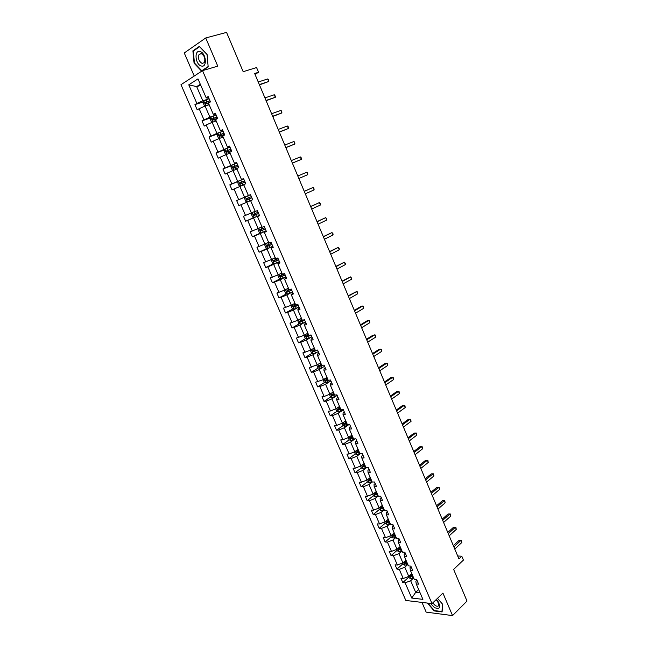 <?xml version="1.0" encoding="UTF-8"?>
<svg xmlns="http://www.w3.org/2000/svg" width="648" height="648" viewBox="0 0 648 648"><rect width="100%" height="100%" fill="white"/><g stroke="black" fill="none" stroke-linecap="round" stroke-linejoin="round"><path stroke-width="0.97" d="M421.97 602.413L426.173 612.133L452.539 615.6L442.924 593.082L432.022 603.628L202.524 70.64L217.76 66.137L205.724 37.965L184.259 52.958L194.238 76.035M205.724 37.965L226.557 32.4L243.17 71.685L256.584 67.562L258.56 72.268L254.664 73.491L458.93 558.932L461.789 556.227L457.674 555.96M452.539 615.6L467.014 601.069L453.632 569.406L463.417 560.091L461.789 556.227M202.524 70.64L180.986 84.677L405.818 600.453L432.022 603.628M413.667 577.967L410.654 580.738L415.684 592.361L411.731 598.047L405.122 582.836L402.805 582.601L408.653 577.246M418.673 589.559L415.684 592.361L420.098 592.847M410.654 580.738L405.122 582.836M407.843 564.497L404.806 567.227L408.783 576.412L403.25 578.518L400.926 578.291L402.805 582.601M403.25 578.518L399.265 569.341L396.949 569.138L402.862 563.857M401.987 550.946L398.917 553.643L402.918 562.885L397.378 564.999L395.069 564.813L396.949 569.138M397.378 564.999L393.368 555.765L391.06 555.603L397.03 550.395M396.098 537.322L393.004 539.978L397.03 549.269L391.473 551.399L389.173 551.254L391.06 555.603M391.473 551.399L387.439 542.117L385.139 541.995L391.157 536.852M390.177 523.616L387.05 526.233L391.1 535.58L385.528 537.727L383.235 537.613L385.139 541.995M385.528 537.727L381.47 528.387L379.185 528.298L385.26 523.236M384.215 509.83L381.065 512.414L385.139 521.81L379.55 523.973L377.274 523.9L379.185 528.298M379.55 523.973L375.476 514.577L373.199 514.528L379.331 509.539M378.23 495.963L375.046 498.506L379.137 507.967L373.54 510.138L371.272 510.098L373.199 514.528M373.54 510.138L369.441 500.685L367.173 500.677L373.361 495.76M200.783 85.35L196.676 86.613L202.824 100.821L196.862 103.437L188.771 84.815L197.988 78.894L206.161 97.799L208.162 96.584L210.462 101.914L208.454 103.113L213.314 114.348L215.33 113.189L217.623 118.487L215.598 119.629L220.417 130.799L222.45 129.689L224.726 134.954L222.685 136.048L227.48 147.137L229.53 146.084L231.79 151.308L229.732 152.353L234.495 163.369L236.561 162.373L238.804 167.565L236.739 168.553L241.469 179.504L243.551 178.556L245.778 183.724L243.697 184.656L248.395 195.542L250.501 194.659L252.704 199.77L250.606 200.653L255.28 211.467L257.386 210.616L259.589 215.719L257.483 216.554L262.124 227.302L264.246 226.5L266.433 231.571L264.311 232.357L268.92 243.032L271.058 242.287L273.229 247.317L271.091 248.054L275.675 258.674L277.83 257.969L279.985 262.975L277.838 263.663L282.39 274.209L284.553 273.553L286.7 278.527L284.537 279.166L289.065 289.648L291.244 289.04L293.374 293.99L291.195 294.581L295.699 304.997L297.886 304.439L300.008 309.347L297.813 309.898L302.292 320.25L304.487 319.731L306.601 324.616L304.398 325.118L308.845 335.405L311.056 334.935L313.146 339.787L310.935 340.249L315.349 350.471L317.577 350.05L319.658 354.869L317.431 355.282L321.821 365.448L324.057 365.067L326.13 369.862L323.887 370.227L328.252 380.327L330.504 379.995L332.562 384.758L330.31 385.082L334.643 395.118L336.903 394.826L338.953 399.565L336.685 399.84L341.002 409.828L343.27 409.577L345.303 414.283L343.027 414.518L347.32 424.44L349.596 424.229L351.621 428.911L349.337 429.106L353.597 438.963L355.89 438.801L357.899 443.451L355.598 443.605L359.834 453.406L362.135 453.284L364.136 457.909L361.827 458.015L366.039 467.759L368.356 467.678L370.332 472.279L368.015 472.343L372.203 482.031L368.987 484.518L373.102 494.035L367.497 496.222L365.237 496.222L367.173 500.677M367.497 496.222L363.366 486.713L361.114 486.745L367.359 481.901M366.452 467.743L362.896 470.448L367.035 480.022L361.414 482.217L359.162 482.258L361.114 486.745M361.414 482.217L357.267 472.659L355.023 472.732L361.325 467.969L363.066 468.852L366.274 467.751M360.628 453.438L356.764 456.297L360.936 465.928L355.298 468.14L353.055 468.221L355.023 472.732M355.298 468.14L351.119 458.525L348.891 458.63L355.266 453.932M354.505 439.247L350.6 442.066L354.796 451.745L349.142 453.981L346.915 454.094L348.891 458.63M349.142 453.981L344.947 444.301L342.719 444.455L349.191 439.806M348.341 424.983L344.396 427.745L348.616 437.481L342.954 439.733L340.735 439.887L342.719 444.455M342.954 439.733L338.734 429.997L336.514 430.183L343.084 425.598M342.136 410.621L338.159 413.335L342.403 423.136L336.733 425.396L334.522 425.598L336.514 430.183M336.733 425.396L332.481 415.611L330.278 415.838L336.944 411.302M335.899 396.179L331.889 398.844L336.15 408.702L330.464 410.978L328.269 411.221L330.278 415.838M330.464 410.978L326.187 401.136L324 401.404L330.772 396.924M329.621 381.656L325.571 384.272L329.864 394.187L324.162 396.479L321.983 396.754L324 401.404M324.162 396.479L319.861 386.573L317.682 386.88L324.559 382.458M323.312 367.043L319.221 369.603L323.538 379.574L315.649 382.207L317.682 386.88M317.828 381.883L313.502 371.92L311.332 372.276L318.322 367.91M316.961 352.334L312.83 354.845L317.18 364.881L309.29 367.57L311.332 372.276M311.453 367.205L307.095 357.186L304.941 357.575L312.044 353.273M310.57 337.543L306.407 340.006L310.773 350.098L302.883 352.852L304.941 357.575M305.038 352.439L300.656 342.355L298.509 342.792L305.735 338.548M304.139 322.664L299.935 325.069L304.333 335.227L296.444 338.037L298.509 342.792M298.582 337.584L294.176 327.434L292.046 327.92L299.392 323.733M297.675 307.695L293.431 310.044L297.853 320.266L289.964 323.133L292.046 327.92M292.086 322.639L287.655 312.425L285.533 312.96L293.018 308.829M291.171 292.637L286.886 294.929L291.333 305.208L283.443 308.14L285.533 312.96M285.557 307.598L281.094 297.327L278.988 297.902L286.61 293.828M284.618 277.482L280.3 279.717L284.78 290.061L276.882 293.058L278.988 297.902M278.98 292.467L274.493 282.139L272.403 282.755L280.171 278.745M278.033 262.238L273.675 264.416L278.178 274.825L270.281 277.879L272.403 282.755M272.371 277.247L267.851 266.855L265.769 267.519L273.699 263.566M271.407 246.896L267 249.018L271.536 259.492L263.639 262.61L265.769 267.519M265.721 261.93L261.176 251.473L259.103 252.185L267.195 248.289M264.74 231.466L260.294 233.531L264.854 244.069L256.956 247.253L259.103 252.185M259.022 246.524L254.453 235.994L252.396 236.755L260.658 232.924M258.034 215.938L253.546 217.939L258.139 228.541L250.233 231.79L252.396 236.755M252.283 231.02L247.682 220.425L245.641 221.235L254.089 217.461M252.696 199.738L246.75 202.257L251.375 212.925L243.47 216.238L245.641 221.235M245.511 215.419L240.878 204.76L238.853 205.619L252.68 199.714M243.794 184.874L239.914 186.478L244.563 197.211L236.666 200.588L238.853 205.619M238.691 199.714L234.033 188.997L232.016 189.896L229.813 184.842L238.448 181.327M236.949 169.047L233.037 170.594L237.719 181.391L229.813 184.842M231.83 183.919L227.14 173.129L225.139 174.085L222.928 168.998L231.53 165.637M230.064 153.122L226.12 154.613L230.826 165.483L222.928 168.998M224.921 168.026L220.207 157.172L218.222 158.177L215.995 153.049L224.573 149.85M223.139 137.093L219.154 138.534L223.892 149.469L215.995 153.049M217.971 152.029L213.224 141.102L211.256 142.163L209.012 137.003L217.582 133.95M216.173 120.965L212.147 122.351L216.918 133.358L209.012 137.003M210.981 135.934L206.202 124.943L204.25 126.044L201.99 120.86L210.551 117.952M209.158 104.733L205.092 106.061L209.895 117.142L201.99 120.86M203.942 119.742L199.139 108.678L197.195 109.836L194.927 104.612L203.488 101.841M196.862 103.437L194.927 104.612M250.493 194.635L248.395 195.542M375.2 483.546L374.05 484.445L374.171 486.583L376.504 486.559L374.528 481.99L372.203 482.031M374.171 486.583L378.335 496.214L380.668 496.214L382.628 500.75L380.295 500.742L384.426 510.316L386.775 510.349L388.719 514.868L386.37 514.812L390.485 524.329L392.842 524.41L394.778 528.898L392.421 528.809L396.503 538.261L398.868 538.383L400.796 542.846L398.431 542.716L402.497 552.12L404.87 552.274L406.782 556.705L404.401 556.543L408.443 565.89L410.832 566.085L412.736 570.491L410.346 570.289L414.364 579.579L416.753 579.806L418.649 584.196L416.251 583.953L422.909 599.36L411.731 598.047M410.346 570.289L409.998 567.656L411.083 566.676M411.804 573.658L408.783 576.412M404.806 567.227L399.265 569.341M404.401 556.543L404.093 553.991L405.186 553.019M405.972 560.164L402.918 562.885M398.917 553.643L393.368 555.765M398.431 542.716L398.156 540.246L399.265 539.282M400.108 546.588L397.03 549.269M393.004 539.978L387.439 542.117M392.421 528.809L392.178 526.419L393.296 525.471M394.203 532.94L391.1 535.58M387.05 526.233L381.47 528.387M386.37 514.812L386.176 512.511L387.302 511.58M388.274 519.202L385.139 521.81M381.065 512.414L375.476 514.577M380.295 500.742L380.125 498.523L381.267 497.599M382.304 505.391L379.137 507.967M375.046 498.506L369.441 500.685M376.302 491.5L373.102 494.035M368.987 484.518L363.366 486.713M368.015 472.343L367.934 470.286L369.093 469.403M370.259 477.527L367.035 480.022M362.896 470.448L357.267 472.659M361.827 458.015L361.778 456.046L362.953 455.18M364.184 463.474L360.936 465.928M356.764 456.297L351.119 458.525M355.598 443.605L355.59 441.725L356.781 440.867M358.077 449.339L354.796 451.745M350.6 442.066L344.947 444.301M349.337 429.106L349.369 427.315L350.568 426.473M351.929 435.116L348.616 437.481M344.396 427.745L338.734 429.997M343.027 414.518L343.108 412.817L344.315 411.99M345.749 420.811L342.403 423.136M338.159 413.335L332.481 415.611M336.685 399.84L336.806 398.228L338.021 397.418M339.528 406.418L336.15 408.702M331.889 398.844L326.187 401.136M330.31 385.082L330.464 383.559L331.695 382.766M333.274 391.943L329.864 394.187M325.571 384.272L319.861 386.573M323.887 370.227L324.089 368.801L325.337 368.015M326.981 377.379L323.538 379.574M319.221 369.603L313.502 371.92M317.431 355.282L317.674 353.946L318.929 353.184M320.647 362.726L317.18 364.881M312.83 354.845L307.095 357.186M310.935 340.249L311.218 339.009L312.49 338.256M314.28 347.992L310.773 350.098M306.407 340.006L300.656 342.355M304.398 325.118L304.73 323.976L306.002 323.247M307.873 333.161L304.333 335.227M299.935 325.069L294.176 327.434M297.813 309.898L298.193 308.853L299.481 308.132M301.425 318.249L297.853 320.266M293.431 310.044L287.655 312.425M291.195 294.581L292.92 292.937M294.937 303.24L291.017 305.654L292.264 308.537L293.949 309.177L299.036 307.095M286.886 294.929L281.094 297.327M284.537 279.166L286.319 277.644M288.417 288.141L284.78 290.061M280.3 279.717L274.493 282.139M277.838 263.663L279.677 262.254M281.848 272.946L278.178 274.825M273.675 264.416L267.851 266.855M271.091 248.054L272.994 246.775M275.246 257.661L271.536 259.492M267 249.018L261.176 251.473M264.311 232.357L266.271 231.19M268.596 242.287L264.854 244.069M260.294 233.531L254.453 235.994M257.483 216.554L259.5 215.517M261.914 226.808L258.139 228.541M253.546 217.939L247.682 220.425M251.319 200.329L250.606 200.653M255.182 211.24L251.375 212.925M246.75 202.257L240.878 204.76M249.116 195.283L244.563 197.211M239.914 186.478L234.033 188.997M241.469 179.504L243.64 178.759M242.303 179.528L237.719 181.391M233.037 170.594L227.14 173.129M234.495 163.369L236.731 162.753M235.459 163.677L230.826 165.483M226.12 154.613L220.207 157.172M227.48 147.137L229.773 146.642M228.566 147.728L223.892 149.469M219.154 138.534L213.224 141.102M220.417 130.799L222.774 130.434M221.632 131.674L216.918 133.358M212.147 122.351L206.202 124.943M213.314 114.348L215.735 114.129M214.658 115.522L209.895 117.142M205.092 106.061L199.139 108.678M206.161 97.799L207.19 98.18L208.648 97.71M255.037 74.374L258.56 72.268M207.635 99.266L202.824 100.821M200.329 84.305L196.676 86.613L188.771 84.815M416.251 583.953L415.862 581.248L416.939 580.244M236.666 200.588L245.333 196.911M346.793 423.217L345.927 423.614L346.721 423.055M351.605 438.072L352.828 437.198M357.518 452.28L358.903 451.251M363.471 466.341L364.946 465.224M369.425 480.298L370.948 479.123M375.37 494.165L376.512 493.258M381.283 507.943L381.98 507.376M208.178 66.898L207.085 54.432L199.365 46.364L192.893 50.844L194.076 63.172L201.641 71.159L208.178 66.898M427.421 603.069L434.176 610.918L442.114 611.947L442.6 604.22L437.497 598.331L442.471 604.074L441.993 611.558L434.306 610.57L427.899 603.126M194.497 63.05L194.076 63.172M194.052 50.528L192.893 50.844M259.467 84.896L268.742 81.494L259.322 84.556M267.681 78.959L268.515 79.672L268.742 81.494L267.681 78.959L258.244 81.996M205.23 106.021L204.476 105.859L203.124 102.732L203.812 101.031L209.069 98.682M209.928 100.667L205.1 102.781L205.772 103.931L210.454 101.922M206.501 103.575L206.242 102.408L209.993 100.813M266.126 100.732L275.343 97.265L266.004 100.448M274.29 94.746L275.53 96.431L275.343 97.265L274.29 94.746L264.935 97.905M272.751 116.478L281.904 112.93L272.654 116.251M280.851 110.427L281.661 111.083L281.904 112.93L280.851 110.427L271.593 113.724M212.431 122.253L211.483 122.035L210.138 118.932L210.859 117.223L216.084 114.931M216.934 116.907L212.115 119.013L212.795 120.155L217.477 118.147M213.548 119.799L213.249 118.633L216.991 117.029M219.567 138.38L218.441 138.113L217.104 135.027L217.841 133.358L223.058 131.082M223.9 133.043L219.089 135.157L219.769 136.274L224.435 134.282M220.555 135.91L220.207 134.752L223.941 133.14M200.013 51.54C193.857 49.694 195.307 64.76 201.342 65.999C207.49 68.016 206.153 52.763 200.013 51.54M201.22 53.557L199.09 54.367C197.778 58.263 198.782 61.293 202.119 63.447L204.282 62.637C205.578 58.725 204.557 55.704 201.22 53.557M208.105 66.598L201.779 70.729L194.441 62.994L193.298 51.046L199.576 46.713L207.044 54.521L208.154 66.582M202.743 70.446L201.779 70.729M430.564 603.45L434.476 607.621C440.073 609.582 441.215 607.468 437.91 601.279L436.242 599.546M432.726 602.948L435.254 605.532C437.076 606.56 438.283 606.471 438.874 605.264L437.603 601.19L436.08 599.7M279.337 132.119L288.425 128.507L279.264 131.949M287.38 126.02L288.182 126.644L288.425 128.507L287.38 126.02L278.211 129.446M226.638 154.418L225.366 154.086L224.038 151.024L224.783 149.388L229.983 147.128M230.826 149.081L226.022 151.187L226.703 152.296L231.352 150.312M227.529 151.924L227.124 150.773L230.858 149.153M285.873 147.671L294.905 143.994L285.833 147.558M293.868 141.515L294.654 142.114L294.905 143.994L293.868 141.515L284.78 145.063M233.661 170.351L232.243 169.962L230.923 166.917L231.684 165.321L236.868 163.085M237.703 165.021L232.907 167.127L233.596 168.221L238.229 166.236M234.471 167.832L234.001 166.698L237.727 165.062M292.378 163.126L301.352 159.384L292.361 163.077M300.324 156.921L301.093 157.488L301.352 159.384L300.324 156.921L291.317 160.591M240.627 186.179L239.071 185.741L237.767 182.72L238.537 181.157L243.713 178.929M241.396 183.635L240.829 182.517L244.555 180.881L241.623 182.096L239.752 182.963L240.44 184.04L245.066 182.072M297.813 176.029L306.731 172.23L307.76 174.677L298.85 178.492M306.731 172.23L307.492 172.773L307.76 174.677M245.325 196.927L247.479 201.901L245.867 201.423L244.563 198.418L245.349 196.887L250.509 194.684M248.954 199.041L251.853 197.802L248.37 199.284L247.617 198.248L251.335 196.595L246.548 198.701L247.253 199.77L248.954 199.041L249.78 200.953M304.268 191.371L313.106 187.45L314.126 189.88L305.297 193.817M304.244 191.314L313.106 187.45L313.851 187.969L314.126 189.88M252.064 212.617L251.327 214.018L252.615 217.007L254.275 217.517L259.427 215.339M255.717 214.682L258.609 213.443L255.126 214.901L254.364 213.872L253.311 214.342L254.016 215.395L255.717 214.682L256.535 216.578M258.09 212.236L253.311 214.342M310.684 206.615L319.44 202.581L320.452 204.995L311.704 209.053M310.635 206.51L319.44 202.581L320.574 204.031L320.452 204.995M258.73 228.266L258.042 229.53L259.33 232.494L260.99 233.029L266.126 230.866M264.797 227.788L260.026 229.886L260.731 230.931L265.316 228.979M265.291 228.93L261.841 230.421L261.071 229.408L260.026 229.886M317.058 221.778L325.733 217.623L326.746 220.02L318.079 224.2M316.994 221.616L325.733 217.623L326.859 219.04L326.746 220.02M265.348 243.834L264.716 244.936L265.996 247.892L267.624 248.435L272.792 246.297M271.471 243.235L266.709 245.333L267.413 246.37L271.982 244.426M271.949 244.353L268.507 245.843L267.648 245.349M323.401 236.844L331.995 232.567L332.999 234.957L324.413 239.25M323.312 236.625L331.995 232.567L333.104 233.96L332.999 234.957M271.917 259.305L271.35 260.261L272.622 263.193L274.298 263.768L279.41 261.638M278.097 258.593L273.343 260.69L274.055 261.711L278.608 259.775M278.567 259.678L275.141 261.168L274.29 260.715M329.702 251.821L338.224 247.431L339.212 249.804L330.707 254.21M329.589 251.546L338.224 247.431L339.309 248.791L339.212 249.804M278.429 274.695L277.943 275.481L279.207 278.397L280.892 278.996L285.995 276.882M284.691 273.861L279.936 275.951L280.649 276.955L285.193 275.027M285.144 274.914L281.726 276.404L280.892 275.975M335.964 266.709L344.404 262.205L345.392 264.562L336.968 269.082M335.826 266.385L344.404 262.205L345.481 263.534L345.392 264.562M284.893 290.004L284.504 290.612L285.76 293.512L287.437 294.135L292.531 292.037M291.154 289.065L286.497 291.114L287.21 292.118L291.738 290.191M291.681 290.061L288.271 291.551L287.445 291.138M342.193 281.507L350.56 276.89L351.54 279.239L343.189 283.873M342.039 281.135L350.56 276.89L351.613 278.186L351.54 279.239M295.796 304.973L293.009 306.188L293.73 307.176L298.242 305.265M298.177 305.111L294.783 306.601L293.965 306.212M348.381 296.217L356.667 291.495L357.647 293.828L349.377 298.574M348.203 295.796L356.667 291.495L357.323 291.827L357.647 293.828M297.675 320.339L298.736 323.474L300.429 324.13L305.491 322.064M302.187 319.999L299.489 321.173L300.21 322.153L304.714 320.242M304.633 320.063L301.255 321.562L300.445 321.197M354.537 310.846L362.75 306.01L363.722 308.327L355.525 313.187M354.334 310.368L361.074 306.407L362.75 306.01L363.39 306.318L363.722 308.327M304.001 335.364L305.159 338.313L306.86 338.993L311.915 336.944M308.618 334.894L305.929 336.069L306.65 337.033L311.137 335.138M311.048 334.935L307.687 336.425L306.893 336.085M360.661 325.385L368.793 320.444L369.757 322.745L361.633 327.71M360.434 324.859L367.108 320.809L369.425 320.728L369.757 322.745M310.343 350.276L311.55 353.071L313.251 353.768L318.306 351.734M315.025 349.709L312.328 350.868L313.049 351.832L317.058 350.147M316.046 350.341L314.078 351.208L313.292 350.884M366.736 339.844L374.795 334.789L375.759 337.082L367.708 342.152M366.493 339.26L373.11 335.121L375.419 335.048L375.759 337.082M316.742 365.059L317.909 367.732L319.61 368.453L324.648 366.436M321.384 364.427L318.686 365.585L319.415 366.533L322.291 365.367M321.764 365.318L319.658 365.594M372.786 354.213L380.773 349.053L381.729 351.338L373.75 356.505M372.519 353.581L379.072 349.353L381.38 349.288L381.729 351.338M323.109 379.752L324.219 382.312L325.928 383.057L330.958 381.048M327.71 379.056L325.013 380.206L325.742 381.154L328.188 380.182M328.082 379.922L325.985 380.214M378.796 368.501L386.71 363.236L387.658 365.504L379.76 370.778M378.513 367.821L385.009 363.512L387.31 363.447L387.658 365.504M329.435 394.357L330.496 396.803L332.213 397.564L337.227 395.572M333.995 393.603L331.298 394.745L332.027 395.685L334.473 394.721M334.352 394.438L332.278 394.745M384.774 382.701L392.615 377.339L393.555 379.59L385.73 384.969M384.466 381.98L390.906 377.582L393.198 377.525L393.555 379.59M335.729 408.872L336.741 411.213L338.459 411.99L343.464 410.014M340.241 408.062L337.551 409.204L338.28 410.127L340.718 409.171M340.589 408.872L338.531 409.188M390.72 396.827L398.488 391.36L399.419 393.595L391.667 399.079M390.396 396.05L396.77 391.57L399.063 391.522L399.419 393.595M341.974 423.306L342.938 425.534L344.663 426.335L349.661 424.367M346.453 422.439L343.764 423.565L344.493 424.489L346.931 423.541M345.927 423.614L344.744 423.549M396.625 410.864L404.32 405.3L405.251 407.527L397.572 413.108M396.276 410.046L402.594 405.486L404.887 405.446L405.251 407.527M348.195 437.651L349.11 439.773L350.835 440.591L355.396 438.842M352.625 436.728L349.936 437.846L350.673 438.761L353.103 437.821M352.949 437.481L350.924 437.829M402.497 424.829L410.127 419.159L411.051 421.37L403.437 427.056M402.133 423.962L408.394 419.313L410.678 419.28L411.051 421.37M354.367 451.915L355.242 453.924L356.967 454.758L360.806 453.357M358.765 450.927L356.076 452.045L356.813 452.952L359.235 452.02M359.081 451.664L357.072 452.02M408.337 438.704L415.895 432.945L416.818 435.14L409.269 440.924M407.957 437.789L414.161 433.067L416.437 433.034L416.818 435.14M360.507 466.09L361.333 467.994M364.865 465.053L362.175 466.163L362.912 467.054L365.334 466.131M365.172 465.758L363.18 466.123M414.145 452.507L421.637 446.642L422.553 448.829L415.076 454.71M413.74 451.543L419.888 446.747L422.164 446.723L422.553 448.829M366.614 480.184L367.392 481.982L369.133 482.857L372.138 481.869M370.931 479.091L368.25 480.192L368.987 481.083L371.401 480.168M371.231 479.771L369.255 480.152M419.92 466.228L427.34 460.266L428.247 462.445L420.844 468.415M419.499 465.224L425.59 460.339L427.858 460.323L428.247 462.445M372.681 494.197L373.418 495.89L375.16 496.781L378.157 495.809M376.966 493.047L374.277 494.14L375.014 495.023L377.428 494.116M377.249 493.703L375.014 495.023M425.663 479.868L433.01 473.818L433.917 475.98L426.578 482.047M425.218 478.823L431.252 473.866L433.52 473.85L433.917 475.98M378.716 508.129L379.404 509.717L381.154 510.624L384.151 509.668M382.96 506.922L380.279 508.008L381.016 508.883L383.422 507.983M383.235 507.554L381.016 508.883M431.365 493.436L438.656 487.288L439.555 489.443L432.281 495.607M430.912 492.342L436.89 487.312L439.15 487.304L439.555 489.443M384.718 521.98L385.358 523.463L387.107 524.386L390.104 523.446M388.921 520.717L386.24 521.794L386.978 522.669L389.383 521.77M389.189 521.324L386.978 522.669M437.044 506.922L444.261 500.685L445.16 502.832L437.951 509.077M436.566 505.788L442.495 500.677L444.755 500.677L445.16 502.832M442.495 500.677L444.755 500.677M390.679 535.742L391.279 537.135L393.036 538.075L396.025 537.143M394.851 534.43L392.17 535.507L392.907 536.366L395.304 535.483M395.102 535.013L392.907 536.366M442.689 520.336L449.842 514.01L450.733 516.14L443.588 522.482M442.195 519.161L448.068 513.977L450.32 513.977L450.733 516.14M448.068 513.977L450.32 513.977M396.608 549.431L397.167 550.719L398.925 551.683L401.906 550.768M400.739 548.062L398.066 549.131L398.804 549.99L401.193 549.107M400.982 548.629L398.804 549.99M448.303 533.677L455.39 527.261L456.273 529.375L449.202 535.807M447.784 532.454L453.608 527.197L455.86 527.205L456.273 529.375M453.608 527.197L455.86 527.205M402.505 563.039L403.016 564.23L404.781 565.21L407.762 564.303M406.604 561.622L403.923 562.683L404.668 563.533L407.049 562.658M406.831 562.156L404.668 563.533M453.884 546.936L460.906 540.432L461.789 542.538L454.775 549.059M453.349 545.681L459.116 540.343L461.36 540.359L461.789 542.538M459.116 540.343L461.36 540.359M408.362 576.574L408.839 577.668L410.605 578.656L413.578 577.773M412.428 575.1L409.755 576.153L410.492 577.004L412.873 576.137M412.646 575.618L410.492 577.004M203.812 101.031L205.878 105.802M207.49 103.145L208.3 105.008M206.096 99.905L206.955 101.89M206.42 102.287L205.23 102.676M210.843 117.264L212.925 122.083M214.512 119.378L215.322 121.257M213.119 116.162L213.97 118.13M213.435 118.503L212.261 118.908M217.825 133.399L219.923 138.251M221.486 135.513L222.305 137.392M220.101 132.314L220.952 134.274M220.409 134.622L219.235 135.043M224.767 149.429L226.881 154.321M228.42 151.543L229.238 153.43M227.043 148.368L227.885 150.312M227.335 150.636L226.176 151.073M231.66 165.362L233.798 170.294M235.305 167.476L236.123 169.371M233.944 164.317L234.779 166.252M234.212 166.552L233.069 166.998M238.513 181.197L240.667 186.162M242.15 183.311L242.976 185.215M240.797 180.168L241.623 182.096M241.056 182.363L239.922 182.833M247.609 195.923L248.435 197.834M248.37 199.284L247.253 199.77M247.852 198.086L246.726 198.563M252.113 212.601L254.235 217.509M254.381 211.596L255.199 213.484M255.126 214.901L254.016 215.395M258.868 228.209L260.95 233.021M262.432 230.218L263.25 232.106M261.12 227.173L261.922 229.028M261.841 230.421L260.731 230.931M265.583 243.721L267.624 248.435M269.114 245.665L269.924 247.544M267.81 242.66L268.596 244.482M268.507 245.843L267.413 246.37M272.257 259.135L274.258 263.752M275.748 261.023L276.558 262.886M274.46 258.05L275.238 259.84M275.141 261.168L274.055 261.711M278.891 274.46L280.843 278.98M282.35 276.275L283.144 278.13M281.078 273.343L281.839 275.108M281.726 276.404L280.649 276.955M285.485 289.688L287.396 294.119M288.903 291.446L289.697 293.285M287.647 288.546L288.401 290.28M288.271 291.551L287.21 292.118M292.037 304.827L293.909 309.161M295.423 306.512L296.209 308.343M294.184 303.653L294.921 305.362M294.783 306.601L293.73 307.176M298.55 319.877L300.38 324.113M301.895 321.497L302.681 323.32M300.672 318.67L301.401 320.347M301.255 321.562L300.21 322.153M305.022 334.83L306.82 338.977M308.335 336.393L309.12 338.199M307.128 333.599L307.841 335.251M307.687 336.425L306.65 337.033M311.453 349.693L313.211 353.751M314.734 351.192L315.511 352.99M313.543 348.43L314.248 350.058M314.078 351.208L313.049 351.832M317.852 364.468L319.569 368.437M321.092 365.909L321.87 367.691M319.918 363.18L320.606 364.775M320.428 365.901L319.415 366.533M324.211 379.153L325.887 383.033M327.418 380.53L328.188 382.304M326.26 377.841L326.932 379.412M326.746 380.506L325.742 381.154M330.529 393.749L332.173 397.548M333.704 395.069L334.465 396.835M332.554 392.413L333.226 393.952M333.023 395.021L332.027 395.685M336.806 408.264L338.418 411.974M339.957 409.52L340.71 411.278M338.823 406.895L339.471 408.418M339.269 409.455L338.28 410.127M343.051 422.682L344.623 426.311M346.162 423.889L346.915 425.631M345.044 421.297L345.692 422.788M345.473 423.8L344.493 424.489M349.256 437.027L350.795 440.567M352.342 438.17L353.087 439.903M351.232 435.61L351.864 437.076M351.637 438.064L350.673 438.761M355.428 451.283L356.927 454.742M358.482 452.369L359.227 454.094M357.388 449.842L358.004 451.283M357.769 452.239L356.813 452.952M361.56 465.45L363.026 468.828M364.581 466.487L365.318 468.196M363.504 463.992L364.111 465.402M363.868 466.341L362.912 467.054M367.659 479.536L369.085 482.833M370.648 480.516L371.385 482.217M369.579 478.054L370.178 479.439M369.927 480.346L368.987 481.083M373.726 493.541L375.119 496.757M376.682 494.465L377.411 496.157M375.629 492.035L376.213 493.395M379.752 507.465L381.105 510.6M382.676 508.34L383.405 510.017M381.64 505.934L382.215 507.271M385.746 521.308L387.067 524.37M388.638 522.126L389.359 523.803M387.609 519.753L388.176 521.065M391.7 535.07L392.988 538.051M394.559 535.831L395.28 537.5M393.555 533.49L394.106 534.786M397.621 548.751L398.876 551.659M400.456 549.464L401.169 551.116M399.46 547.155L400.002 548.419M403.51 562.359L404.733 565.186M406.312 563.015L407.025 564.659M405.332 560.739L405.867 561.978M409.366 575.878L410.557 578.632M412.136 576.493L412.849 578.129M411.164 574.241L411.691 575.456M206.242 102.408L205.1 102.781M213.249 118.633L212.115 119.013M220.207 134.752L219.089 135.157M201.56 53.671L199.09 54.367M227.124 150.773L226.022 151.187M233.993 166.698L232.907 167.127M240.829 182.517L239.752 182.963M247.617 198.248L246.548 198.701M267.608 244.904L266.709 245.333M274.031 260.342L273.343 260.69M280.511 275.651L279.936 275.951M286.983 290.855L286.497 291.114M293.447 305.945L293.009 306.188"/></g></svg>
